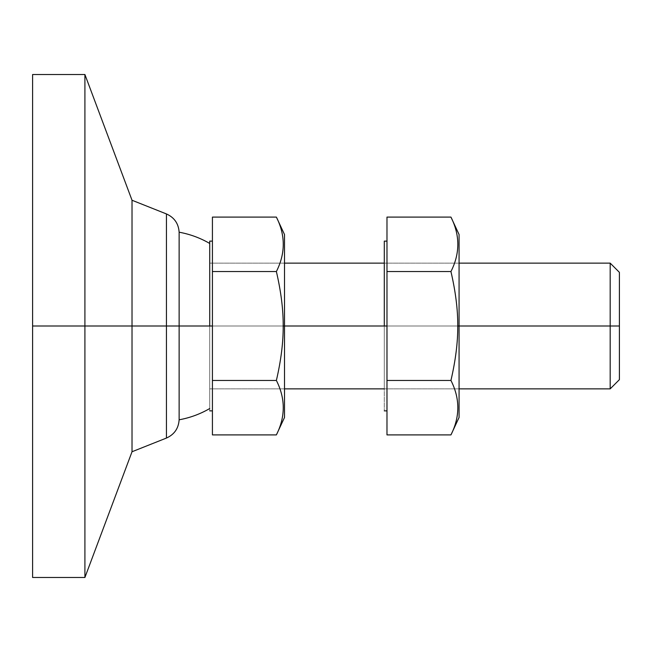 <?xml version="1.0" encoding="UTF-8"?>
<svg xmlns="http://www.w3.org/2000/svg" width="652" height="652" viewBox="0 0 652 652"><rect width="100%" height="100%" fill="white"/><g stroke="black" fill="none" stroke-linecap="round" stroke-linejoin="round"><path stroke-width="0.49" stroke-dasharray="3.26 2.44" d="M179.129 232.202L179.129 326L166.447 326L166.447 213.946L166.447 326L132.022 326L132.022 200.254L132.022 326L84.907 326L84.907 74.515L84.907 326L32.6 326L32.6 74.515L32.6 577.485L32.6 326L84.907 326L84.907 577.485L84.907 326L132.022 326L132.022 451.746L132.022 326L166.447 326L166.447 438.054L166.447 326L179.129 326L179.129 232.202M619.4 272.349L619.4 326L610.182 326L610.182 263.131L610.182 326L209.732 326L284.508 326L209.732 326L209.732 243.465L209.732 326L179.129 326L209.732 326L209.732 408.535L209.732 243.465L209.732 388.869L209.732 263.131L209.732 388.869L209.732 326L610.182 326L610.182 388.869L610.182 326L619.4 326L619.4 379.651L619.4 272.349M384.297 326L459.073 326L384.297 326L459.073 326L459.073 388.869L459.073 326L384.297 326L384.297 388.869L384.297 241.126L384.297 410.874L384.297 263.131L384.297 326L386.978 326L386.978 241.126L386.978 326L384.297 326L384.297 263.131L384.297 326L457.753 326C457.883 309.847 455.609 291.697 450.948 271.55C460.116 253.4 460.116 235.25 450.948 217.1C460.116 235.25 460.116 253.4 450.948 271.55C455.609 291.697 457.883 309.847 457.753 326C457.883 342.153 455.609 360.303 450.948 380.45C460.116 398.6 460.116 416.75 450.948 434.9C460.116 416.75 460.116 398.6 450.948 380.45L386.978 380.45L450.948 380.45C455.609 360.303 457.883 342.153 457.753 326L459.073 326L459.073 417.476L459.073 234.524L459.073 388.869L459.073 263.131L459.073 326L384.297 326M179.129 419.798L179.129 326L179.129 419.798M209.732 326L284.508 326L284.508 388.869L284.508 326L209.732 326L209.732 388.869L209.732 241.126L209.732 410.874L209.732 263.131L209.732 326L212.422 326L212.422 241.126L212.422 326L209.732 326L209.732 263.131L209.732 326L283.188 326C283.318 309.847 281.053 291.697 276.383 271.55C285.552 253.4 285.552 235.25 276.383 217.1C285.552 235.25 285.552 253.4 276.383 271.55C281.053 291.697 283.318 309.847 283.188 326C283.318 342.153 281.053 360.303 276.383 380.45C285.552 398.6 285.552 416.75 276.383 434.9C285.552 416.75 285.552 398.6 276.383 380.45L212.422 380.45L276.383 380.45C281.053 360.303 283.318 342.153 283.188 326L284.508 326L284.508 417.476L284.508 234.524L284.508 388.869L284.508 263.131L284.508 326L209.732 326M212.422 434.9L212.422 271.55L276.383 271.55L212.422 271.55L212.422 217.1L212.422 434.9M212.422 326L212.422 410.874L212.422 326M284.508 326L284.508 263.131L284.508 326M386.978 434.9L386.978 271.55L450.948 271.55L386.978 271.55L386.978 217.1L386.978 434.9M386.978 326L386.978 410.874L386.978 326M459.073 326L459.073 263.131L459.073 326M459.073 263.131L384.297 263.131L459.073 263.131M284.508 263.131L209.732 263.131L284.508 263.131M209.732 388.869L284.508 388.869L209.732 388.869M384.297 388.869L459.073 388.869L384.297 388.869"/><path stroke-width="0.98" d="M166.447 326L179.129 326L179.129 232.202L179.129 326L209.732 326L179.129 326L179.129 419.798L179.129 326L166.447 326L166.447 213.946L166.447 326L132.022 326L166.447 326L166.447 438.054L166.447 326M209.732 243.465C200.188 237.931 189.985 234.182 179.129 232.202C178.55 223.579 174.32 217.491 166.447 213.946L132.022 200.254L132.022 326L132.022 200.254L84.907 74.515L84.907 326L132.022 326L84.907 326L84.907 74.515L32.6 74.515L32.6 326L84.907 326L32.6 326L32.6 74.515M610.182 326L619.4 326L619.4 272.349L619.4 326L610.182 326L610.182 263.131L610.182 326L459.073 326L610.182 326L610.182 388.869L610.182 326M284.508 326L384.297 326L284.508 326L284.508 234.524L284.508 326L283.188 326L284.508 326L284.508 417.476L284.508 326M619.4 379.651L619.4 326L619.4 379.651L610.182 388.869L459.073 388.869M32.6 577.485L32.6 326L32.6 577.485L84.907 577.485L84.907 326L84.907 577.485L132.022 451.746L132.022 326L132.022 451.746L166.447 438.054C174.32 434.509 178.55 428.421 179.129 419.798C189.985 417.818 200.188 414.069 209.732 408.535M276.383 217.1C285.552 235.25 285.552 253.4 276.383 271.55C281.053 291.697 283.318 309.847 283.188 326C283.318 309.847 281.053 291.697 276.383 271.55L212.422 271.55L212.422 434.9L276.383 434.9L212.422 434.9L212.422 380.45L276.383 380.45L212.422 380.45L212.422 271.55L276.383 271.55C285.552 253.4 285.552 235.25 276.383 217.1L212.422 217.1L276.383 217.1L284.508 234.524M209.732 326L212.422 326L209.732 326L209.732 241.126L209.732 326M276.383 434.9C285.552 416.75 285.552 398.6 276.383 380.45C281.053 360.303 283.318 342.153 283.188 326C283.318 342.153 281.053 360.303 276.383 380.45C285.552 398.6 285.552 416.75 276.383 434.9L284.508 417.476M212.422 217.1L212.422 271.55L212.422 217.1M457.753 326L459.073 326L459.073 234.524L459.073 326L457.753 326C457.883 309.847 455.609 291.697 450.948 271.55C455.609 291.697 457.883 309.847 457.753 326C457.883 342.153 455.609 360.303 450.948 380.45L386.978 380.45L386.978 434.9L450.948 434.9L386.978 434.9L386.978 380.45L450.948 380.45C455.609 360.303 457.883 342.153 457.753 326M450.948 217.1C460.116 235.25 460.116 253.4 450.948 271.55L386.978 271.55L386.978 380.45L386.978 271.55L450.948 271.55C460.116 253.4 460.116 235.25 450.948 217.1L386.978 217.1L450.948 217.1L459.073 234.524M384.297 326L386.978 326L384.297 326L384.297 241.126L384.297 326M450.948 434.9C460.116 416.75 460.116 398.6 450.948 380.45C460.116 398.6 460.116 416.75 450.948 434.9L459.073 417.476L459.073 326L459.073 417.476M386.978 217.1L386.978 271.55L386.978 217.1M619.4 272.349L610.182 263.131L459.073 263.131M384.297 263.131L284.508 263.131M284.508 388.869L384.297 388.869M212.422 241.126L209.732 241.126M209.732 410.874L212.422 410.874M386.978 241.126L384.297 241.126M384.297 410.874L386.978 410.874"/></g></svg>
